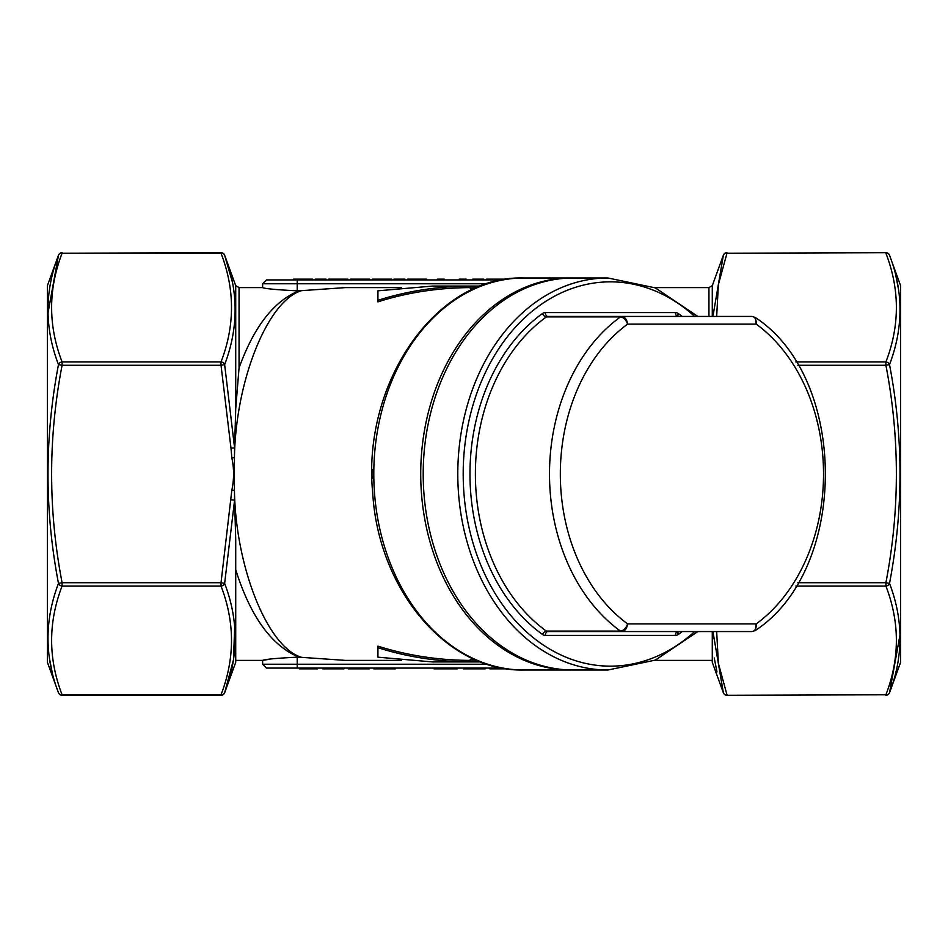 <?xml version="1.0" encoding="UTF-8"?>
<svg xmlns="http://www.w3.org/2000/svg" width="948" height="948" viewBox="0 0 948 948"><rect width="100%" height="100%" fill="white"/><g stroke="black" fill="none" stroke-linecap="round" stroke-linejoin="round"><path stroke-width="1.42" d="M232.319 281.829L224.64 255.237C238.6 291.403 238.6 327.866 224.64 364.613L234.594 447.93L235.72 408.73L239.05 367.966C253.934 326.728 273.901 301.026 298.964 290.835L301.594 290.657C267.798 300.433 235.59 380.504 234.44 457.623L234.594 447.93L230.98 448.108L221.026 365.276L62.094 365.276C48.135 437.763 48.135 510.237 62.094 582.724L221.026 582.724L231.845 490.069C234.144 479.368 234.144 468.656 231.845 457.931L230.98 448.108M298.964 290.835L297.21 290.835C276.2 289.756 264.67 288.678 262.62 287.599C264.682 288.678 276.212 289.756 297.21 290.835L297.21 283.76L262.62 283.76L262.62 287.599L239.05 287.599L235.72 285.68L235.72 408.73M423.199 474A196.011 150.151 90 0 0 573.35 670.011L607.929 670.011A196.011 150.151 -90 0 1 457.789 474A196.011 150.151 -90 0 1 607.929 277.989L573.35 277.989A196.011 150.151 90 0 0 423.199 474M795.858 361.946L885.906 361.946A3.839 3.271 20 0 1 889.52 364.613C903.491 327.878 903.491 291.415 889.52 255.237L900.6 285.68L900.6 662.32L889.52 692.763L900.067 634.544M235.72 285.68L224.64 255.237A3.839 3.839 0 0 0 221.026 252.701L62.094 253.223C48.135 289.46 48.135 325.709 62.094 361.946L221.026 361.946C234.986 325.709 234.986 289.46 221.026 253.223L62.094 253.223A3.839 3.271 -160 0 0 58.48 255.237L47.4 285.68L47.4 662.32L58.48 692.763C44.509 656.585 44.509 620.122 58.48 583.387C44.509 510.628 44.509 437.703 58.48 364.613C44.509 328.044 44.509 291.581 58.48 255.237L47.933 313.456M268.533 659.393L262.62 660.4L262.62 664.24L297.21 664.24L297.21 657.165C276.188 658.244 264.658 659.322 262.62 660.4C264.67 659.322 276.2 658.244 297.21 657.165L298.964 657.165C271.626 645.825 250.545 616.71 235.72 569.807M716.676 631.569L718.371 663.327L726.974 694.777A3.839 3.271 160 0 1 723.36 692.763L712.932 631.569L712.766 638.739M714.235 657.936L716.972 671.919M712.28 631.569L712.28 662.32L723.36 692.763A3.839 3.839 0 0 0 726.974 695.299L885.906 694.777C899.865 658.54 899.865 622.291 885.906 586.054L795.858 586.054M224.64 692.763A3.839 3.271 -160 0 1 221.026 694.777L221.026 695.299A3.839 3.839 0 0 0 224.64 692.763C238.6 656.419 238.6 619.956 224.64 583.387L234.594 500.07L235.72 539.27L235.72 662.32L224.64 692.763L233.504 659.69L234.689 626.166M486.253 279.921L297.21 279.921L502.677 279.921L486.253 279.921L486.253 279.15L488.99 279.15L488.99 279.921M262.62 283.76L266.459 279.921L297.21 279.921L297.21 283.76L487.296 283.76M487.296 664.24L297.21 664.24L297.21 668.079L502.677 668.079L266.459 668.079L262.62 664.24M476.619 287.718L470.161 288.263L470.161 287.599C437.68 287.825 406.941 292.577 377.92 301.855L377.92 290.823L432.525 286.071L480.719 286.071L470.161 286.723L470.161 286.071C438.201 286.225 407.45 290.977 377.92 300.315M476.607 660.282L470.161 659.737L470.161 661.929C438.047 661.751 407.296 657.011 377.92 647.685L377.92 657.177L432.525 661.929L480.719 661.929L470.161 661.289M377.92 652.722L377.92 653.468M470.161 660.4C438.201 660.235 407.462 655.495 377.92 646.145L377.92 647.685M230.98 499.892L234.594 500.07L234.44 490.377C235.59 567.496 267.798 647.567 301.594 657.343L345.451 660.4L401.336 660.4M401.336 287.599L345.451 287.599L301.594 290.657M231.845 490.069L234.44 490.377L234.44 457.623L231.845 457.931M712.932 316.431L723.36 255.237A3.839 3.271 -160 0 1 726.974 253.223L718.371 284.673L716.676 316.431M708.95 316.431L708.95 287.599L712.28 285.68L712.28 316.431M797.872 582.724L885.906 582.724C899.865 510.237 899.865 437.763 885.906 365.276L797.872 365.276M47.933 634.544L47.874 638.739M49.343 657.936L52.093 671.919M221.026 694.777C234.986 658.54 234.986 622.291 221.026 586.054L62.094 586.054C48.135 622.291 48.135 658.54 62.094 694.777L221.026 694.777M885.906 252.701L726.974 253.223L885.906 252.701A3.839 3.839 0 0 1 889.52 255.237A3.839 3.271 160 0 0 885.906 253.223C899.865 289.46 899.865 325.709 885.906 361.946L885.906 365.276L889.52 364.613C903.491 437.372 903.491 510.297 889.52 583.387C903.491 619.956 903.491 656.419 889.52 692.763A3.839 3.271 20 0 1 885.906 694.777L726.974 695.299M900.067 313.456L900.126 309.261M898.657 290.064L895.907 276.081M572.118 669.999A196.011 150.151 -90 0 1 570.874 670.011A196.011 150.151 -90 0 1 420.722 474A196.011 150.151 -90 0 1 570.874 277.989A196.011 150.151 -90 0 1 572.118 278.001M301.594 657.343L298.964 657.165M309.83 668.079L309.83 668.85L299.367 668.85L299.367 668.079M309.83 668.85L317.616 668.85L317.616 668.079M301.914 668.85L301.914 668.079M322.723 668.079L322.723 668.85L343.899 668.85L343.899 668.079M341.636 668.85L341.636 668.079M333.258 668.85L333.258 668.079M325.117 668.85L325.117 668.079M348.272 668.079L348.272 668.85L359.92 668.85L359.92 668.079M359.92 668.85L369.447 668.85L369.447 668.079M373.832 668.079L373.832 668.85L395.363 668.85L395.363 668.079M376.676 668.85L376.676 668.079M384.604 668.85L384.604 668.079M392.508 668.85L392.508 668.079M434.054 668.079L434.054 668.85L457.422 668.85L457.422 668.079M448.842 668.85L448.842 668.079M463.264 668.079L463.264 668.85L485.163 668.85L485.163 668.079M482.603 668.85L482.603 668.079M463.797 668.85L463.797 668.079M491.005 668.079L491.005 668.85L489.903 668.85L489.903 668.079M491.005 668.85L499.478 668.85L499.478 668.079M499.478 668.85L507.796 668.85M507.453 279.15L498.482 279.15L498.482 279.921M498.482 279.15L488.99 279.15M472.744 279.921L472.744 279.15L483.693 279.15L483.693 279.921M464.508 279.921L464.508 279.15L466.179 279.15L466.179 279.921M464.508 279.15L459.235 279.15L459.235 279.921M442.598 279.921L442.598 279.15L444.268 279.15L444.268 279.921M442.598 279.15L437.336 279.15L437.336 279.921M426.754 279.921L426.754 279.15L407.403 279.15L407.403 279.921M411.207 279.15L411.207 279.921M410.697 279.15L410.697 279.921M393.906 279.921L393.906 279.15L404.855 279.15L404.855 279.921M391.714 279.921L391.714 279.15L372.363 279.15L372.363 279.921M382.186 279.15L382.186 279.921M369.803 279.921L369.803 279.15L350.464 279.15L350.464 279.921M360.287 279.15L360.287 279.921M347.904 279.921L347.904 279.15L328.565 279.15L328.565 279.921M338.389 279.15L338.389 279.921M315.056 279.921L315.056 279.15L326.005 279.15L326.005 279.921M312.864 279.921L312.864 279.15L293.513 279.15L293.513 279.921M297.328 279.15L297.328 279.921M296.807 279.15L296.807 279.921M62.094 586.054A3.839 3.271 -160 0 1 58.48 583.387L62.094 582.724L62.094 586.054M58.48 692.763A3.839 3.271 -20 0 0 62.094 694.777L62.094 695.299A3.839 3.839 0 0 1 58.48 692.763M58.48 364.613A3.839 3.271 -20 0 1 62.094 361.946L62.094 365.276L58.48 364.613M889.52 583.387A3.839 3.271 160 0 1 885.906 586.054L885.906 582.724L889.52 583.387M224.64 255.237A3.839 3.271 160 0 0 221.026 253.223L221.026 252.701M221.026 361.946A3.839 3.271 20 0 1 224.64 364.613L221.026 365.276L221.026 361.946M542.481 634.461A183.32 140.434 -90 0 1 469.971 474A183.32 140.434 -90 0 1 542.481 313.539A3.839 2.157 54.2 0 0 546.38 316.905A3.839 2.939 -90 0 1 547.802 316.431L752.06 316.431C755.023 316.905 756.409 319.464 756.231 324.109L627.623 324.109C626.012 319.76 623.63 317.355 620.49 316.905L546.38 316.905A179.48 137.484 90 0 0 475.386 474A179.48 137.484 90 0 0 546.38 631.095L620.49 631.095A179.48 137.484 -90 0 1 549.496 474A179.48 137.484 -90 0 1 620.49 316.905A3.839 2.939 -90 0 1 621.912 316.431C624.969 316.905 626.877 319.464 627.623 324.109A171.789 131.606 90 0 0 560.327 474A171.789 131.606 90 0 0 627.623 623.891C626.012 628.24 623.63 630.645 620.49 631.095A3.839 2.939 -90 0 0 621.912 631.569L547.802 631.569A3.839 2.939 -90 0 1 546.38 631.095A3.839 2.157 125.8 0 0 542.481 634.461A7.691 5.889 90 0 0 545.337 635.421A3.839 2.465 90 0 1 547.802 631.569M547.802 316.431A3.839 2.465 90 0 1 545.337 312.579L675.474 312.579A3.839 2.465 90 0 0 677.939 316.431L621.912 316.431M752.06 631.569L621.912 631.569C624.969 631.095 626.877 628.536 627.623 623.891L756.231 623.891C756.409 628.536 755.023 631.095 752.06 631.569L755.177 630.562L756.231 623.891A171.789 131.606 90 0 0 823.528 474A171.789 131.606 90 0 0 756.231 324.109L755.177 317.438C848.733 378.252 848.733 569.748 755.177 630.562M224.64 583.387A3.839 3.271 160 0 1 221.026 586.054L221.026 582.724L224.64 583.387M470.161 288.263L470.161 286.723M694.659 316.431A192.16 147.201 90 0 0 542.339 303.621A192.16 147.201 90 0 0 463.193 474A192.16 147.201 90 0 0 542.339 644.379A192.16 147.201 90 0 0 694.659 631.569M545.337 635.421L675.474 635.421A7.691 5.889 90 0 0 678.318 634.461A3.839 2.157 54.2 0 1 678.294 631.569M545.337 312.579A7.691 5.889 90 0 0 542.481 313.539M678.294 316.431A3.839 2.157 125.8 0 1 678.318 313.539A7.691 5.889 90 0 0 675.474 312.579M678.318 313.539A183.32 140.434 -90 0 1 682.169 316.431M682.169 631.569A183.32 140.434 -90 0 1 678.318 634.461M239.05 287.599L239.05 367.966M372.031 478.55A186.401 142.793 -90 0 1 372.031 469.331M570.874 277.989L523.936 277.989A196.011 150.151 90 0 0 373.796 474A196.011 150.151 90 0 0 523.936 670.011L570.874 670.011M439.801 668.85L439.801 668.079M675.474 635.421A3.839 2.465 90 0 1 677.939 631.569M712.28 660.4L654.677 660.4M262.62 660.4L235.72 660.4M708.95 287.599L654.677 287.599M712.28 285.68L723.36 255.237A3.839 3.839 0 0 1 726.974 252.701M523.936 277.989C435.973 275.003 361.615 383.241 372.754 493.612C378.596 590.284 447.314 671.942 523.936 670.011M221.026 695.299L62.094 695.299M885.906 695.299A3.839 3.839 0 0 0 889.52 692.763M62.094 252.701A3.839 3.839 0 0 0 58.48 255.237M607.929 277.989L655.317 287.872L697.811 316.431M697.811 631.569L655.317 660.128L607.929 670.011M752.06 316.431L755.177 317.438"/></g></svg>

